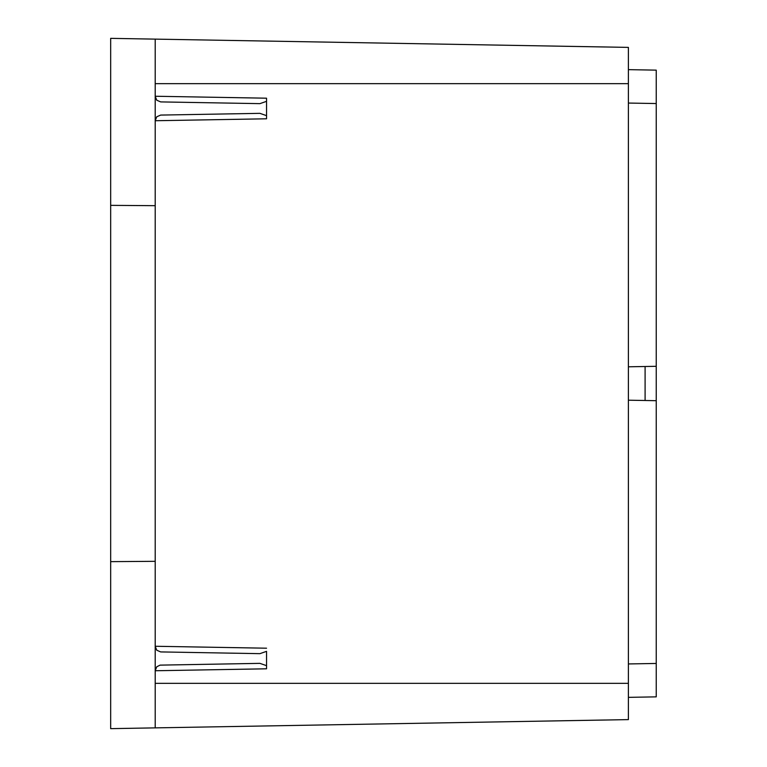 <?xml version="1.0" encoding="UTF-8"?>
<svg xmlns="http://www.w3.org/2000/svg" width="767" height="767" viewBox="0 0 767 767"><rect width="100%" height="100%" fill="white"/><g stroke="black" fill="none" stroke-linecap="round" stroke-linejoin="round"><path stroke-width="1.15" d="M155.202 646.351L156.804 650.253L160.677 651.921L259.908 653.657L266.542 651.346L266.542 668.805L266.542 665.66L259.908 663.359L160.063 665.133L156.804 666.753L155.202 670.655M628.394 683.339L628.394 47.391L155.202 39.127L155.202 727.873L628.394 719.609L628.394 683.339L155.202 683.339M266.542 98.195L266.542 101.34L266.542 98.195L155.202 96.249M155.202 96.345L156.804 100.247L160.677 101.906L259.908 103.641L266.542 101.34L266.542 118.799L266.542 115.654L259.908 113.343L160.677 115.079L156.804 116.747L155.202 120.649M628.394 400.201L656.236 400.69L656.236 696.858L628.394 697.347M628.394 663.944L656.236 663.455M645.095 400.489L645.095 366.511M628.394 366.799L656.236 366.31L656.236 70.142L628.394 69.653M628.394 103.056L656.236 103.545M155.202 39.127L110.669 38.35L110.669 728.65L155.202 727.873M656.236 400.69L656.236 366.31M110.669 205.355L155.202 205.681M110.669 561.645L155.202 561.319M656.236 205.355L656.236 94.015M656.236 561.645L656.236 672.985M155.202 670.751L266.542 668.805M155.202 83.661L628.394 83.661M155.202 120.735L266.542 118.799M266.542 648.201L155.202 646.265"/></g></svg>
